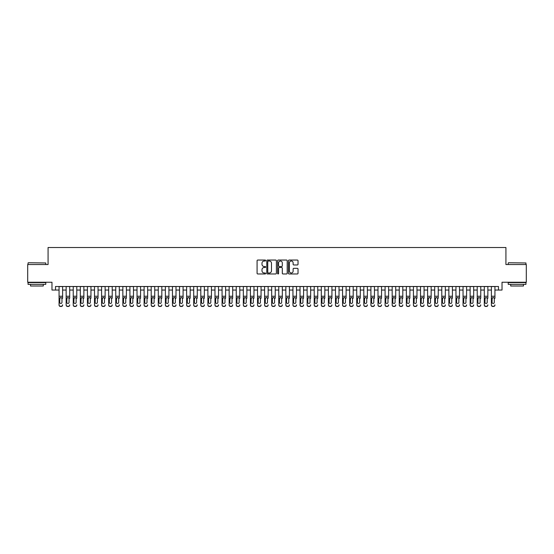 <?xml version="1.0" encoding="UTF-8"?>
<svg xmlns="http://www.w3.org/2000/svg" width="554" height="554" viewBox="0 0 554 554"><rect width="100%" height="100%" fill="white"/><g stroke="black" fill="none" stroke-linecap="round" stroke-linejoin="round"><path stroke-width="0.83" d="M265.664 260.539A0.485 0.485 0 0 0 265.172 260.048L257.783 260.048A0.693 0.693 0 0 0 257.084 260.747L257.084 273.267A0.693 0.693 0 0 0 257.783 273.967L265.172 273.967A0.485 0.485 0 0 0 265.664 273.475A0.485 0.485 0 0 0 265.172 272.99L264.216 272.99A2.223 2.223 0 0 1 261.994 270.761L261.994 269.722A2.223 2.223 0 0 1 264.216 267.492L265.172 267.492A0.485 0.485 0 0 0 265.664 267.007A0.485 0.485 0 0 0 265.172 266.522L264.216 266.522A2.223 2.223 0 0 1 261.994 264.293L261.994 263.247A2.223 2.223 0 0 1 264.216 261.024L265.172 261.024A0.485 0.485 0 0 0 265.664 260.539M297.332 264.957A0.693 0.693 0 0 0 298.024 264.258L298.024 260.747A0.693 0.693 0 0 0 297.332 260.048L289.119 260.048A0.693 0.693 0 0 0 288.426 260.747L288.426 273.267A0.693 0.693 0 0 0 289.119 273.967L297.332 273.967A0.693 0.693 0 0 0 298.024 273.267L298.024 269.022A0.693 0.693 0 0 0 297.332 268.33L293.821 268.33A0.693 0.693 0 0 0 293.121 269.022L293.121 271.128A1.863 1.863 0 0 1 291.259 272.99A1.863 1.863 0 0 1 289.403 271.128L289.403 262.887A1.863 1.863 0 0 1 291.259 261.024A1.863 1.863 0 0 1 293.121 262.887L293.121 264.258A0.693 0.693 0 0 0 293.821 264.957L297.332 264.957M55.518 290.04L55.518 286.494L498.482 286.494L498.482 290.04L502.028 290.04L502.028 282.242L526.3 282.242L526.3 264.528L505.927 264.528L505.927 247.513L48.073 247.513L48.073 264.528L27.7 264.528L27.7 282.242L51.972 282.242L51.972 290.04L59.063 290.04M276.391 260.747A0.693 0.693 0 0 0 275.698 260.048L267.485 260.048A0.693 0.693 0 0 0 266.793 260.747L266.793 273.267A0.693 0.693 0 0 0 267.485 273.967L275.698 273.967A0.693 0.693 0 0 0 276.391 273.267L276.391 260.747M278.302 260.048L286.515 260.048A0.693 0.693 0 0 1 287.207 260.747L287.207 273.267A0.693 0.693 0 0 1 286.515 273.967L282.997 273.967A0.693 0.693 0 0 1 282.305 273.267L282.305 268.191A0.693 0.693 0 0 0 281.612 267.492L279.278 267.492A0.693 0.693 0 0 0 278.586 268.191L278.586 273.475A0.485 0.485 0 0 1 278.094 273.967A0.485 0.485 0 0 1 277.609 273.475L277.609 260.747A0.693 0.693 0 0 1 278.302 260.048M62.609 290.04L66.148 290.04M69.693 290.04L73.239 290.04M76.777 290.04L80.323 290.04M83.869 290.04L87.414 290.04M90.953 290.04L94.499 290.04M98.044 290.04L101.59 290.04M105.128 290.04L108.674 290.04M112.22 290.04L115.758 290.04M119.304 290.04L122.85 290.04M126.395 290.04L129.934 290.04M133.479 290.04L137.025 290.04M140.571 290.04L144.109 290.04M147.655 290.04L151.2 290.04M154.739 290.04L158.285 290.04M161.83 290.04L165.376 290.04M168.915 290.04L172.46 290.04M176.006 290.04L179.551 290.04M183.09 290.04L186.636 290.04M190.181 290.04L193.72 290.04M197.266 290.04L200.811 290.04M204.357 290.04L207.895 290.04M211.441 290.04L214.987 290.04M218.532 290.04L222.071 290.04M225.617 290.04L229.162 290.04M232.701 290.04L236.246 290.04M239.792 290.04L243.338 290.04M246.876 290.04L250.422 290.04M253.967 290.04L257.513 290.04M261.052 290.04L264.597 290.04M268.143 290.04L271.682 290.04M275.227 290.04L278.773 290.04M282.318 290.04L285.857 290.04M289.403 290.04L292.948 290.04M296.487 290.04L300.033 290.04M303.578 290.04L307.124 290.04M310.662 290.04L314.208 290.04M317.754 290.04L321.299 290.04M324.838 290.04L328.383 290.04M331.929 290.04L335.468 290.04M339.013 290.04L342.559 290.04M346.105 290.04L349.643 290.04M353.189 290.04L356.734 290.04M360.28 290.04L363.819 290.04M367.364 290.04L370.91 290.04M374.449 290.04L377.994 290.04M381.54 290.04L385.085 290.04M388.624 290.04L392.17 290.04M395.715 290.04L399.261 290.04M402.8 290.04L406.345 290.04M409.891 290.04L413.429 290.04M416.975 290.04L420.521 290.04M424.066 290.04L427.605 290.04M431.151 290.04L434.696 290.04M438.242 290.04L441.78 290.04M445.326 290.04L448.872 290.04M452.41 290.04L455.956 290.04M459.501 290.04L463.047 290.04M466.586 290.04L470.131 290.04M473.677 290.04L477.223 290.04M480.761 290.04L484.307 290.04M487.852 290.04L491.391 290.04M494.937 290.04L498.482 290.04M268.254 261.024A0.485 0.485 0 0 0 267.762 261.509L267.762 272.506A0.485 0.485 0 0 0 268.254 272.99L269.258 272.99A2.223 2.223 0 0 0 271.488 270.761L271.488 263.247A2.223 2.223 0 0 0 269.258 261.024L268.254 261.024M282.305 262.921A1.863 1.863 0 0 0 280.442 261.059A1.863 1.863 0 0 0 278.586 262.921L278.586 265.823A0.693 0.693 0 0 0 279.278 266.522L281.612 266.522A0.693 0.693 0 0 0 282.305 265.823L282.305 262.921M59.063 286.494L59.063 304.852A1.42 1.406 -0 0 0 60.476 306.258L61.189 306.258A1.42 1.406 -0 0 0 62.609 304.852L62.609 305.074A1.42 1.406 180 0 1 61.189 306.487L61.189 306.258M62.609 298.287L62.609 286.494M61.965 302.325L61.965 298.592L61.965 302.325A1.136 1.122 180 0 1 60.836 303.447A1.136 1.122 180 0 0 61.965 302.325M59.7 302.546L59.7 302.325A1.136 1.122 180 0 0 60.836 303.447M59.7 302.325L59.825 298.066L60.836 297.45L61.84 298.066L60.836 297.45L59.7 298.502M60.476 306.258L61.189 306.487M60.476 306.487A1.42 1.406 180 0 1 59.063 305.074L59.063 304.852M62.609 298.066L61.84 298.066L61.965 298.592M28.268 262.755L45.774 262.97L28.268 262.755M36.91 284.368L28.053 284.368L28.053 282.602L45.774 282.602L45.774 284.368L36.91 284.368M43.295 284.368L43.295 286.002L30.532 286.002L30.532 284.368M508.44 262.755L525.947 262.97L508.44 262.755M517.09 284.368L508.226 284.368L508.226 282.602L525.947 282.602L525.947 284.368L517.09 284.368M523.468 284.368L523.468 286.002L510.705 286.002L510.705 284.368M66.148 286.494L66.148 304.852A1.42 1.406 -0 0 0 67.567 306.258L68.274 306.258A1.42 1.406 -0 0 0 69.693 304.852L69.693 305.074A1.42 1.406 180 0 1 68.274 306.487L68.274 306.258M69.693 298.287L69.693 286.494M69.056 302.325L69.056 298.592L69.056 302.325A1.136 1.122 180 0 1 67.92 303.447A1.136 1.122 180 0 0 69.056 302.325M66.785 302.546L66.785 302.325A1.136 1.122 180 0 0 67.92 303.447M66.785 302.325L66.909 298.066L67.92 297.45L68.931 298.066L67.92 297.45L66.785 298.502M73.239 286.494L73.239 304.852A1.42 1.406 -0 0 0 74.651 306.258L75.365 306.258A1.42 1.406 -0 0 0 76.777 304.852L76.777 305.074A1.42 1.406 180 0 1 75.365 306.487L75.365 306.258M76.777 298.287L76.777 286.494M76.14 302.325L76.14 298.592L76.14 302.325A1.136 1.122 180 0 1 75.012 303.447A1.136 1.122 180 0 0 76.14 302.325M73.876 302.546L73.876 302.325A1.136 1.122 180 0 0 75.012 303.447M73.876 302.325L74.001 298.066L75.012 297.45L76.016 298.066L75.012 297.45L73.876 298.502M80.323 286.494L80.323 304.852A1.42 1.406 -0 0 0 81.743 306.258L82.449 306.258A1.42 1.406 -0 0 0 83.869 304.852L83.869 305.074A1.42 1.406 180 0 1 82.449 306.487L82.449 306.258M83.869 298.287L83.869 286.494M83.232 302.325L83.232 298.592L83.232 302.325A1.136 1.122 180 0 1 82.096 303.447A1.136 1.122 180 0 0 83.232 302.325M80.96 302.546L80.96 302.325A1.136 1.122 180 0 0 82.096 303.447M80.96 302.325L81.085 298.066L82.096 297.45L83.107 298.066L82.096 297.45L80.96 298.502M87.414 286.494L87.414 304.852A1.42 1.406 -0 0 0 88.827 306.258L89.54 306.258A1.42 1.406 -0 0 0 90.953 304.852L90.953 305.074A1.42 1.406 180 0 1 89.54 306.487L89.54 306.258M90.953 298.287L90.953 286.494M90.316 302.325L90.316 298.592L90.316 302.325A1.136 1.122 180 0 1 89.18 303.447A1.136 1.122 180 0 0 90.316 302.325M88.051 302.546L88.051 302.325A1.136 1.122 180 0 0 89.18 303.447M88.051 302.325L88.176 298.066L89.18 297.45L90.191 298.066L89.18 297.45L88.051 298.502M67.567 306.258L68.274 306.487M67.567 306.487A1.42 1.406 180 0 1 66.148 305.074L66.148 304.852M69.693 298.066L68.931 298.066L69.056 298.592M74.651 306.258L75.365 306.487M74.651 306.487A1.42 1.406 180 0 1 73.239 305.074L73.239 304.852M76.777 298.066L76.016 298.066L76.14 298.592M81.743 306.258L82.449 306.487M81.743 306.487A1.42 1.406 180 0 1 80.323 305.074L80.323 304.852M83.869 298.066L83.107 298.066L83.232 298.592M88.827 306.258L89.54 306.487M88.827 306.487A1.42 1.406 180 0 1 87.414 305.074L87.414 304.852M90.953 298.066L90.191 298.066L90.316 298.592M94.499 286.494L94.499 304.852A1.42 1.406 -0 0 0 95.918 306.258L96.625 306.258A1.42 1.406 -0 0 0 98.044 304.852L98.044 305.074A1.42 1.406 180 0 1 96.625 306.487L96.625 306.258M98.044 298.287L98.044 286.494M97.407 302.325L97.407 298.592L97.407 302.325A1.136 1.122 180 0 1 96.271 303.447A1.136 1.122 180 0 0 97.407 302.325M95.136 302.546L95.136 302.325A1.136 1.122 180 0 0 96.271 303.447M95.136 302.325L95.26 298.066L96.271 297.45L97.282 298.066L96.271 297.45L95.136 298.502M95.918 306.258L96.625 306.487M95.918 306.487A1.42 1.406 180 0 1 94.499 305.074L94.499 304.852M98.044 298.066L97.282 298.066L97.407 298.592M101.59 286.494L101.59 304.852A1.42 1.406 -0 0 0 103.002 306.258L103.716 306.258A1.42 1.406 -0 0 0 105.128 304.852L105.128 305.074A1.42 1.406 180 0 1 103.716 306.487L103.716 306.258M105.128 298.287L105.128 286.494M104.491 302.325L104.491 298.592L104.491 302.325A1.136 1.122 180 0 1 103.356 303.447A1.136 1.122 180 0 0 104.491 302.325M102.227 302.546L102.227 302.325A1.136 1.122 180 0 0 103.356 303.447M102.227 302.325L102.352 298.066L103.356 297.45L104.367 298.066L103.356 297.45L102.227 298.502M103.002 306.258L103.716 306.487M103.002 306.487A1.42 1.406 180 0 1 101.59 305.074L101.59 304.852M105.128 298.066L104.367 298.066L104.491 298.592M108.674 286.494L108.674 304.852A1.42 1.406 -0 0 0 110.094 306.258L110.8 306.258A1.42 1.406 -0 0 0 112.22 304.852L112.22 305.074A1.42 1.406 180 0 1 110.8 306.487L110.8 306.258M112.22 298.287L112.22 286.494M111.583 302.325L111.583 298.592L111.583 302.325A1.136 1.122 180 0 1 110.447 303.447A1.136 1.122 180 0 0 111.583 302.325M109.311 302.546L109.311 302.325A1.136 1.122 180 0 0 110.447 303.447M109.311 302.325L109.436 298.066L110.447 297.45L111.451 298.066L110.447 297.45L109.311 298.502M110.094 306.258L110.8 306.487M110.094 306.487A1.42 1.406 180 0 1 108.674 305.074L108.674 304.852M112.22 298.066L111.451 298.066L111.583 298.592M115.758 286.494L115.758 304.852A1.42 1.406 -0 0 0 117.178 306.258L117.884 306.258A1.42 1.406 -0 0 0 119.304 304.852L119.304 305.074A1.42 1.406 180 0 1 117.884 306.487L117.884 306.258M119.304 298.287L119.304 286.494M118.667 302.325L118.667 298.592L118.667 302.325A1.136 1.122 180 0 1 117.531 303.447A1.136 1.122 180 0 0 118.667 302.325M116.402 302.546L116.402 302.325A1.136 1.122 180 0 0 117.531 303.447M116.402 302.325L116.527 298.066L117.531 297.45L118.542 298.066L117.531 297.45L116.402 298.502M117.178 306.258L117.884 306.487M117.178 306.487A1.42 1.406 180 0 1 115.758 305.074L115.758 304.852M119.304 298.066L118.542 298.066L118.667 298.592M122.85 286.494L122.85 304.852A1.42 1.406 -0 0 0 124.269 306.258L124.975 306.258A1.42 1.406 -0 0 0 126.395 304.852L126.395 305.074A1.42 1.406 180 0 1 124.975 306.487L124.975 306.258M126.395 298.287L126.395 286.494M125.751 302.325L125.751 298.592L125.751 302.325A1.136 1.122 180 0 1 124.622 303.447A1.136 1.122 180 0 0 125.751 302.325M123.487 302.546L123.487 302.325A1.136 1.122 180 0 0 124.622 303.447M123.487 302.325L123.611 298.066L124.622 297.45L125.626 298.066L124.622 297.45L123.487 298.502M124.269 306.258L124.975 306.487M124.269 306.487A1.42 1.406 180 0 1 122.85 305.074L122.85 304.852M126.395 298.066L125.626 298.066L125.751 298.592M129.934 286.494L129.934 304.852A1.42 1.406 -0 0 0 131.353 306.258L132.06 306.258A1.42 1.406 -0 0 0 133.479 304.852L133.479 305.074A1.42 1.406 180 0 1 132.06 306.487L132.06 306.258M133.479 298.287L133.479 286.494M132.842 302.325L132.842 298.592L132.842 302.325A1.136 1.122 180 0 1 131.707 303.447A1.136 1.122 180 0 0 132.842 302.325M130.571 302.546L130.571 302.325A1.136 1.122 180 0 0 131.707 303.447M130.571 302.325L130.702 298.066L131.707 297.45L132.718 298.066L131.707 297.45L130.571 298.502M131.353 306.258L132.06 306.487M131.353 306.487A1.42 1.406 180 0 1 129.934 305.074L129.934 304.852M133.479 298.066L132.718 298.066L132.842 298.592M137.025 286.494L137.025 304.852A1.42 1.406 -0 0 0 138.438 306.258L139.151 306.258A1.42 1.406 -0 0 0 140.571 304.852L140.571 305.074A1.42 1.406 180 0 1 139.151 306.487L139.151 306.258M140.571 298.287L140.571 286.494M139.927 302.325L139.927 298.592L139.927 302.325A1.136 1.122 180 0 1 138.798 303.447A1.136 1.122 180 0 0 139.927 302.325M137.662 302.546L137.662 302.325A1.136 1.122 180 0 0 138.798 303.447M137.662 302.325L137.787 298.066L138.798 297.45L139.802 298.066L138.798 297.45L137.662 298.502M138.438 306.258L139.151 306.487M138.438 306.487A1.42 1.406 180 0 1 137.025 305.074L137.025 304.852M140.571 298.066L139.802 298.066L139.927 298.592M144.109 286.494L144.109 304.852A1.42 1.406 -0 0 0 145.529 306.258L146.235 306.258A1.42 1.406 -0 0 0 147.655 304.852L147.655 305.074A1.42 1.406 180 0 1 146.235 306.487L146.235 306.258M147.655 298.287L147.655 286.494M147.018 302.325L147.018 298.592L147.018 302.325A1.136 1.122 180 0 1 145.882 303.447A1.136 1.122 180 0 0 147.018 302.325M144.746 302.546L144.746 302.325A1.136 1.122 180 0 0 145.882 303.447M144.746 302.325L144.871 298.066L145.882 297.45L146.893 298.066L145.882 297.45L144.746 298.502M145.529 306.258L146.235 306.487M145.529 306.487A1.42 1.406 180 0 1 144.109 305.074L144.109 304.852M147.655 298.066L146.893 298.066L147.018 298.592M151.2 286.494L151.2 304.852A1.42 1.406 -0 0 0 152.613 306.258L153.326 306.258A1.42 1.406 -0 0 0 154.739 304.852L154.739 305.074A1.42 1.406 180 0 1 153.326 306.487L153.326 306.258M154.739 298.287L154.739 286.494M154.102 302.325L154.102 298.592L154.102 302.325A1.136 1.122 180 0 1 152.973 303.447A1.136 1.122 180 0 0 154.102 302.325M151.838 302.546L151.838 302.325A1.136 1.122 180 0 0 152.973 303.447M151.838 302.325L151.962 298.066L152.973 297.45L153.977 298.066L152.973 297.45L151.838 298.502M152.613 306.258L153.326 306.487M152.613 306.487A1.42 1.406 180 0 1 151.2 305.074L151.2 304.852M154.739 298.066L153.977 298.066L154.102 298.592M158.285 286.494L158.285 304.852A1.42 1.406 -0 0 0 159.704 306.258L160.411 306.258A1.42 1.406 -0 0 0 161.83 304.852L161.83 305.074A1.42 1.406 180 0 1 160.411 306.487L160.411 306.258M161.83 298.287L161.83 286.494M161.193 302.325L161.193 298.592L161.193 302.325A1.136 1.122 180 0 1 160.058 303.447A1.136 1.122 180 0 0 161.193 302.325M158.922 302.546L158.922 302.325A1.136 1.122 180 0 0 160.058 303.447M158.922 302.325L159.046 298.066L160.058 297.45L161.069 298.066L160.058 297.45L158.922 298.502M159.704 306.258L160.411 306.487M159.704 306.487A1.42 1.406 180 0 1 158.285 305.074L158.285 304.852M161.83 298.066L161.069 298.066L161.193 298.592M165.376 286.494L165.376 304.852A1.42 1.406 -0 0 0 166.789 306.258L167.502 306.258A1.42 1.406 -0 0 0 168.915 304.852L168.915 305.074A1.42 1.406 180 0 1 167.502 306.487L167.502 306.258M168.915 298.287L168.915 286.494M168.278 302.325L168.278 298.592L168.278 302.325A1.136 1.122 180 0 1 167.142 303.447A1.136 1.122 180 0 0 168.278 302.325M166.013 302.546L166.013 302.325A1.136 1.122 180 0 0 167.142 303.447M166.013 302.325L166.138 298.066L167.142 297.45L168.153 298.066L167.142 297.45L166.013 298.502M166.789 306.258L167.502 306.487M166.789 306.487A1.42 1.406 180 0 1 165.376 305.074L165.376 304.852M168.915 298.066L168.153 298.066L168.278 298.592M172.46 286.494L172.46 304.852A1.42 1.406 -0 0 0 173.88 306.258L174.586 306.258A1.42 1.406 -0 0 0 176.006 304.852L176.006 305.074A1.42 1.406 180 0 1 174.586 306.487L174.586 306.258M176.006 298.287L176.006 286.494M175.369 302.325L175.369 298.592L175.369 302.325A1.136 1.122 180 0 1 174.233 303.447A1.136 1.122 180 0 0 175.369 302.325M173.097 302.546L173.097 302.325A1.136 1.122 180 0 0 174.233 303.447M173.097 302.325L173.222 298.066L174.233 297.45L175.244 298.066L174.233 297.45L173.097 298.502M173.88 306.258L174.586 306.487M173.88 306.487A1.42 1.406 180 0 1 172.46 305.074L172.46 304.852M176.006 298.066L175.244 298.066L175.369 298.592M179.551 286.494L179.551 304.852A1.42 1.406 -0 0 0 180.964 306.258L181.677 306.258A1.42 1.406 -0 0 0 183.09 304.852L183.09 305.074A1.42 1.406 180 0 1 181.677 306.487L181.677 306.258M183.09 298.287L183.09 286.494M182.453 302.325L182.453 298.592L182.453 302.325A1.136 1.122 180 0 1 181.317 303.447A1.136 1.122 180 0 0 182.453 302.325M180.189 302.546L180.189 302.325A1.136 1.122 180 0 0 181.317 303.447M180.189 302.325L180.313 298.066L181.317 297.45L182.328 298.066L181.317 297.45L180.189 298.502M180.964 306.258L181.677 306.487M180.964 306.487A1.42 1.406 180 0 1 179.551 305.074L179.551 304.852M183.09 298.066L182.328 298.066L182.453 298.592M186.636 286.494L186.636 304.852A1.42 1.406 -0 0 0 188.055 306.258L188.762 306.258A1.42 1.406 -0 0 0 190.181 304.852L190.181 305.074A1.42 1.406 180 0 1 188.762 306.487L188.762 306.258M190.181 298.287L190.181 286.494M189.544 302.325L189.544 298.592L189.544 302.325A1.136 1.122 180 0 1 188.408 303.447A1.136 1.122 180 0 0 189.544 302.325M187.273 302.546L187.273 302.325A1.136 1.122 180 0 0 188.408 303.447M187.273 302.325L187.397 298.066L188.408 297.45L189.413 298.066L188.408 297.45L187.273 298.502M188.055 306.258L188.762 306.487M188.055 306.487A1.42 1.406 180 0 1 186.636 305.074L186.636 304.852M190.181 298.066L189.413 298.066L189.544 298.592M193.72 286.494L193.72 304.852A1.42 1.406 -0 0 0 195.14 306.258L195.846 306.258A1.42 1.406 -0 0 0 197.266 304.852L197.266 305.074A1.42 1.406 180 0 1 195.846 306.487L195.846 306.258M197.266 298.287L197.266 286.494M196.628 302.325L196.628 298.592L196.628 302.325A1.136 1.122 180 0 1 195.493 303.447A1.136 1.122 180 0 0 196.628 302.325M194.364 302.546L194.364 302.325A1.136 1.122 180 0 0 195.493 303.447M194.364 302.325L194.489 298.066L195.493 297.45L196.504 298.066L195.493 297.45L194.364 298.502M195.14 306.258L195.846 306.487M195.14 306.487A1.42 1.406 180 0 1 193.72 305.074L193.72 304.852M197.266 298.066L196.504 298.066L196.628 298.592M200.811 286.494L200.811 304.852A1.42 1.406 -0 0 0 202.231 306.258L202.937 306.258A1.42 1.406 -0 0 0 204.357 304.852L204.357 305.074A1.42 1.406 180 0 1 202.937 306.487L202.937 306.258M204.357 298.287L204.357 286.494M203.713 302.325L203.713 298.592L203.713 302.325A1.136 1.122 180 0 1 202.584 303.447A1.136 1.122 180 0 0 203.713 302.325M201.448 302.546L201.448 302.325A1.136 1.122 180 0 0 202.584 303.447M201.448 302.325L201.573 298.066L202.584 297.45L203.588 298.066L202.584 297.45L201.448 298.502M202.231 306.258L202.937 306.487M202.231 306.487A1.42 1.406 180 0 1 200.811 305.074L200.811 304.852M204.357 298.066L203.588 298.066L203.713 298.592M207.895 286.494L207.895 304.852A1.42 1.406 -0 0 0 209.315 306.258L210.021 306.258A1.42 1.406 -0 0 0 211.441 304.852L211.441 305.074A1.42 1.406 180 0 1 210.021 306.487L210.021 306.258M211.441 298.287L211.441 286.494M210.804 302.325L210.804 298.592L210.804 302.325A1.136 1.122 180 0 1 209.668 303.447A1.136 1.122 180 0 0 210.804 302.325M208.533 302.546L208.533 302.325A1.136 1.122 180 0 0 209.668 303.447M208.533 302.325L208.664 298.066L209.668 297.45L210.679 298.066L209.668 297.45L208.533 298.502M209.315 306.258L210.021 306.487M209.315 306.487A1.42 1.406 180 0 1 207.895 305.074L207.895 304.852M211.441 298.066L210.679 298.066L210.804 298.592M214.987 286.494L214.987 304.852A1.42 1.406 -0 0 0 216.399 306.258L217.113 306.258A1.42 1.406 -0 0 0 218.532 304.852L218.532 305.074A1.42 1.406 180 0 1 217.113 306.487L217.113 306.258M218.532 298.287L218.532 286.494M217.888 302.325L217.888 298.592L217.888 302.325A1.136 1.122 180 0 1 216.759 303.447A1.136 1.122 180 0 0 217.888 302.325M215.624 302.546L215.624 302.325A1.136 1.122 180 0 0 216.759 303.447M215.624 302.325L215.748 298.066L216.759 297.45L217.764 298.066L216.759 297.45L215.624 298.502M216.399 306.258L217.113 306.487M216.399 306.487A1.42 1.406 180 0 1 214.987 305.074L214.987 304.852M218.532 298.066L217.764 298.066L217.888 298.592M222.071 286.494L222.071 304.852A1.42 1.406 -0 0 0 223.491 306.258L224.197 306.258A1.42 1.406 -0 0 0 225.617 304.852L225.617 305.074A1.42 1.406 180 0 1 224.197 306.487L224.197 306.258M225.617 298.287L225.617 286.494M224.979 302.325L224.979 298.592L224.979 302.325A1.136 1.122 180 0 1 223.844 303.447A1.136 1.122 180 0 0 224.979 302.325M222.708 302.546L222.708 302.325A1.136 1.122 180 0 0 223.844 303.447M222.708 302.325L222.833 298.066L223.844 297.45L224.855 298.066L223.844 297.45L222.708 298.502M223.491 306.258L224.197 306.487M223.491 306.487A1.42 1.406 180 0 1 222.071 305.074L222.071 304.852M225.617 298.066L224.855 298.066L224.979 298.592M229.162 286.494L229.162 304.852A1.42 1.406 -0 0 0 230.575 306.258L231.288 306.258A1.42 1.406 -0 0 0 232.701 304.852L232.701 305.074A1.42 1.406 180 0 1 231.288 306.487L231.288 306.258M232.701 298.287L232.701 286.494M232.064 302.325L232.064 298.592L232.064 302.325A1.136 1.122 180 0 1 230.935 303.447A1.136 1.122 180 0 0 232.064 302.325M229.799 302.546L229.799 302.325A1.136 1.122 180 0 0 230.935 303.447M229.799 302.325L229.924 298.066L230.935 297.45L231.939 298.066L230.935 297.45L229.799 298.502M230.575 306.258L231.288 306.487M230.575 306.487A1.42 1.406 180 0 1 229.162 305.074L229.162 304.852M232.701 298.066L231.939 298.066L232.064 298.592M236.246 286.494L236.246 304.852A1.42 1.406 -0 0 0 237.666 306.258L238.372 306.258A1.42 1.406 -0 0 0 239.792 304.852L239.792 305.074A1.42 1.406 180 0 1 238.372 306.487L238.372 306.258M239.792 298.287L239.792 286.494M239.155 302.325L239.155 298.592L239.155 302.325A1.136 1.122 180 0 1 238.019 303.447A1.136 1.122 180 0 0 239.155 302.325M236.883 302.546L236.883 302.325A1.136 1.122 180 0 0 238.019 303.447M236.883 302.325L237.008 298.066L238.019 297.45L239.03 298.066L238.019 297.45L236.883 298.502M237.666 306.258L238.372 306.487M237.666 306.487A1.42 1.406 180 0 1 236.246 305.074L236.246 304.852M239.792 298.066L239.03 298.066L239.155 298.592M243.338 286.494L243.338 304.852A1.42 1.406 -0 0 0 244.75 306.258L245.464 306.258A1.42 1.406 -0 0 0 246.876 304.852L246.876 305.074A1.42 1.406 180 0 1 245.464 306.487L245.464 306.258M246.876 298.287L246.876 286.494M246.239 302.325L246.239 298.592L246.239 302.325A1.136 1.122 180 0 1 245.103 303.447A1.136 1.122 180 0 0 246.239 302.325M243.975 302.546L243.975 302.325A1.136 1.122 180 0 0 245.103 303.447M243.975 302.325L244.099 298.066L245.103 297.45L246.114 298.066L245.103 297.45L243.975 298.502M244.75 306.258L245.464 306.487M244.75 306.487A1.42 1.406 180 0 1 243.338 305.074L243.338 304.852M246.876 298.066L246.114 298.066L246.239 298.592M250.422 286.494L250.422 304.852A1.42 1.406 -0 0 0 251.841 306.258L252.548 306.258A1.42 1.406 -0 0 0 253.967 304.852L253.967 305.074A1.42 1.406 180 0 1 252.548 306.487L252.548 306.258M253.967 298.287L253.967 286.494M253.33 302.325L253.33 298.592L253.33 302.325A1.136 1.122 180 0 1 252.195 303.447A1.136 1.122 180 0 0 253.33 302.325M251.059 302.546L251.059 302.325A1.136 1.122 180 0 0 252.195 303.447M251.059 302.325L251.184 298.066L252.195 297.45L253.206 298.066L252.195 297.45L251.059 298.502M251.841 306.258L252.548 306.487M251.841 306.487A1.42 1.406 180 0 1 250.422 305.074L250.422 304.852M253.967 298.066L253.206 298.066L253.33 298.592M257.513 286.494L257.513 304.852A1.42 1.406 -0 0 0 258.926 306.258L259.639 306.258A1.42 1.406 -0 0 0 261.052 304.852L261.052 305.074A1.42 1.406 180 0 1 259.639 306.487L259.639 306.258M261.052 298.287L261.052 286.494M260.415 302.325L260.415 298.592L260.415 302.325A1.136 1.122 180 0 1 259.279 303.447A1.136 1.122 180 0 0 260.415 302.325M258.15 302.546L258.15 302.325A1.136 1.122 180 0 0 259.279 303.447M258.15 302.325L258.275 298.066L259.279 297.45L260.29 298.066L259.279 297.45L258.15 298.502M258.926 306.258L259.639 306.487M258.926 306.487A1.42 1.406 180 0 1 257.513 305.074L257.513 304.852M261.052 298.066L260.29 298.066L260.415 298.592M264.597 286.494L264.597 304.852A1.42 1.406 -0 0 0 266.017 306.258L266.723 306.258A1.42 1.406 -0 0 0 268.143 304.852L268.143 305.074A1.42 1.406 180 0 1 266.723 306.487L266.723 306.258M268.143 298.287L268.143 286.494M267.506 302.325L267.506 298.592L267.506 302.325A1.136 1.122 180 0 1 266.37 303.447A1.136 1.122 180 0 0 267.506 302.325M265.234 302.546L265.234 302.325A1.136 1.122 180 0 0 266.37 303.447M265.234 302.325L265.359 298.066L266.37 297.45L267.374 298.066L266.37 297.45L265.234 298.502M266.017 306.258L266.723 306.487M266.017 306.487A1.42 1.406 180 0 1 264.597 305.074L264.597 304.852M268.143 298.066L267.374 298.066L267.506 298.592M271.682 286.494L271.682 304.852A1.42 1.406 -0 0 0 273.101 306.258L273.808 306.258A1.42 1.406 -0 0 0 275.227 304.852L275.227 305.074A1.42 1.406 180 0 1 273.808 306.487L273.808 306.258M275.227 298.287L275.227 286.494M274.59 302.325L274.59 298.592L274.59 302.325A1.136 1.122 180 0 1 273.454 303.447A1.136 1.122 180 0 0 274.59 302.325M272.326 302.546L272.326 302.325A1.136 1.122 180 0 0 273.454 303.447M272.326 302.325L272.45 298.066L273.454 297.45L274.465 298.066L273.454 297.45L272.326 298.502M273.101 306.258L273.808 306.487M273.101 306.487A1.42 1.406 180 0 1 271.682 305.074L271.682 304.852M275.227 298.066L274.465 298.066L274.59 298.592M278.773 286.494L278.773 304.852A1.42 1.406 -0 0 0 280.192 306.258L280.899 306.258A1.42 1.406 -0 0 0 282.318 304.852L282.318 305.074A1.42 1.406 180 0 1 280.899 306.487L280.899 306.258M282.318 298.287L282.318 286.494M281.674 302.325L281.674 298.592L281.674 302.325A1.136 1.122 180 0 1 280.546 303.447A1.136 1.122 180 0 0 281.674 302.325M279.41 302.546L279.41 302.325A1.136 1.122 180 0 0 280.546 303.447M279.41 302.325L279.535 298.066L280.546 297.45L281.55 298.066L280.546 297.45L279.41 298.502M280.192 306.258L280.899 306.487M280.192 306.487A1.42 1.406 180 0 1 278.773 305.074L278.773 304.852M282.318 298.066L281.55 298.066L281.674 298.592M285.857 286.494L285.857 304.852A1.42 1.406 -0 0 0 287.277 306.258L287.983 306.258A1.42 1.406 -0 0 0 289.403 304.852L289.403 305.074A1.42 1.406 180 0 1 287.983 306.487L287.983 306.258M289.403 298.287L289.403 286.494M288.766 302.325L288.766 298.592L288.766 302.325A1.136 1.122 180 0 1 287.63 303.447A1.136 1.122 180 0 0 288.766 302.325M286.494 302.546L286.494 302.325A1.136 1.122 180 0 0 287.63 303.447M286.494 302.325L286.626 298.066L287.63 297.45L288.641 298.066L287.63 297.45L286.494 298.502M287.277 306.258L287.983 306.487M287.277 306.487A1.42 1.406 180 0 1 285.857 305.074L285.857 304.852M289.403 298.066L288.641 298.066L288.766 298.592M292.948 286.494L292.948 304.852A1.42 1.406 -0 0 0 294.361 306.258L295.074 306.258A1.42 1.406 -0 0 0 296.487 304.852L296.487 305.074A1.42 1.406 180 0 1 295.074 306.487L295.074 306.258M296.487 298.287L296.487 286.494M295.85 302.325L295.85 298.592L295.85 302.325A1.136 1.122 180 0 1 294.721 303.447A1.136 1.122 180 0 0 295.85 302.325M293.585 302.546L293.585 302.325A1.136 1.122 180 0 0 294.721 303.447M293.585 302.325L293.71 298.066L294.721 297.45L295.725 298.066L294.721 297.45L293.585 298.502M294.361 306.258L295.074 306.487M294.361 306.487A1.42 1.406 180 0 1 292.948 305.074L292.948 304.852M296.487 298.066L295.725 298.066L295.85 298.592M300.033 286.494L300.033 304.852A1.42 1.406 -0 0 0 301.452 306.258L302.159 306.258A1.42 1.406 -0 0 0 303.578 304.852L303.578 305.074A1.42 1.406 180 0 1 302.159 306.487L302.159 306.258M303.578 298.287L303.578 286.494M302.941 302.325L302.941 298.592L302.941 302.325A1.136 1.122 180 0 1 301.805 303.447A1.136 1.122 180 0 0 302.941 302.325M300.67 302.546L300.67 302.325A1.136 1.122 180 0 0 301.805 303.447M300.67 302.325L300.794 298.066L301.805 297.45L302.816 298.066L301.805 297.45L300.67 298.502M301.452 306.258L302.159 306.487M301.452 306.487A1.42 1.406 180 0 1 300.033 305.074L300.033 304.852M303.578 298.066L302.816 298.066L302.941 298.592M307.124 286.494L307.124 304.852A1.42 1.406 -0 0 0 308.536 306.258L309.25 306.258A1.42 1.406 -0 0 0 310.662 304.852L310.662 305.074A1.42 1.406 180 0 1 309.25 306.487L309.25 306.258M310.662 298.287L310.662 286.494M310.025 302.325L310.025 298.592L310.025 302.325A1.136 1.122 180 0 1 308.897 303.447A1.136 1.122 180 0 0 310.025 302.325M307.761 302.546L307.761 302.325A1.136 1.122 180 0 0 308.897 303.447M307.761 302.325L307.886 298.066L308.897 297.45L309.901 298.066L308.897 297.45L307.761 298.502M308.536 306.258L309.25 306.487M308.536 306.487A1.42 1.406 180 0 1 307.124 305.074L307.124 304.852M310.662 298.066L309.901 298.066L310.025 298.592M314.208 286.494L314.208 304.852A1.42 1.406 -0 0 0 315.628 306.258L316.334 306.258A1.42 1.406 -0 0 0 317.754 304.852L317.754 305.074A1.42 1.406 180 0 1 316.334 306.487L316.334 306.258M317.754 298.287L317.754 286.494M317.117 302.325L317.117 298.592L317.117 302.325A1.136 1.122 180 0 1 315.981 303.447A1.136 1.122 180 0 0 317.117 302.325M314.845 302.546L314.845 302.325A1.136 1.122 180 0 0 315.981 303.447M314.845 302.325L314.97 298.066L315.981 297.45L316.992 298.066L315.981 297.45L314.845 298.502M315.628 306.258L316.334 306.487M315.628 306.487A1.42 1.406 180 0 1 314.208 305.074L314.208 304.852M317.754 298.066L316.992 298.066L317.117 298.592M321.299 286.494L321.299 304.852A1.42 1.406 -0 0 0 322.712 306.258L323.425 306.258A1.42 1.406 -0 0 0 324.838 304.852L324.838 305.074A1.42 1.406 180 0 1 323.425 306.487L323.425 306.258M324.838 298.287L324.838 286.494M324.201 302.325L324.201 298.592L324.201 302.325A1.136 1.122 180 0 1 323.065 303.447A1.136 1.122 180 0 0 324.201 302.325M321.936 302.546L321.936 302.325A1.136 1.122 180 0 0 323.065 303.447M321.936 302.325L322.061 298.066L323.065 297.45L324.076 298.066L323.065 297.45L321.936 298.502M322.712 306.258L323.425 306.487M322.712 306.487A1.42 1.406 180 0 1 321.299 305.074L321.299 304.852M324.838 298.066L324.076 298.066L324.201 298.592M328.383 286.494L328.383 304.852A1.42 1.406 -0 0 0 329.803 306.258L330.509 306.258A1.42 1.406 -0 0 0 331.929 304.852L331.929 305.074A1.42 1.406 180 0 1 330.509 306.487L330.509 306.258M331.929 298.287L331.929 286.494M331.292 302.325L331.292 298.592L331.292 302.325A1.136 1.122 180 0 1 330.156 303.447A1.136 1.122 180 0 0 331.292 302.325M329.021 302.546L329.021 302.325A1.136 1.122 180 0 0 330.156 303.447M329.021 302.325L329.145 298.066L330.156 297.45L331.167 298.066L330.156 297.45L329.021 298.502M329.803 306.258L330.509 306.487M329.803 306.487A1.42 1.406 180 0 1 328.383 305.074L328.383 304.852M331.929 298.066L331.167 298.066L331.292 298.592M335.468 286.494L335.468 304.852A1.42 1.406 -0 0 0 336.887 306.258L337.601 306.258A1.42 1.406 -0 0 0 339.013 304.852L339.013 305.074A1.42 1.406 180 0 1 337.601 306.487L337.601 306.258M339.013 298.287L339.013 286.494M338.376 302.325L338.376 298.592L338.376 302.325A1.136 1.122 180 0 1 337.241 303.447A1.136 1.122 180 0 0 338.376 302.325M336.112 302.546L336.112 302.325A1.136 1.122 180 0 0 337.241 303.447M336.112 302.325L336.236 298.066L337.241 297.45L338.252 298.066L337.241 297.45L336.112 298.502M336.887 306.258L337.601 306.487M336.887 306.487A1.42 1.406 180 0 1 335.468 305.074L335.468 304.852M339.013 298.066L338.252 298.066L338.376 298.592M342.559 286.494L342.559 304.852A1.42 1.406 -0 0 0 343.979 306.258L344.685 306.258A1.42 1.406 -0 0 0 346.105 304.852L346.105 305.074A1.42 1.406 180 0 1 344.685 306.487L344.685 306.258M346.105 298.287L346.105 286.494M345.467 302.325L345.467 298.592L345.467 302.325A1.136 1.122 180 0 1 344.332 303.447A1.136 1.122 180 0 0 345.467 302.325M343.196 302.546L343.196 302.325A1.136 1.122 180 0 0 344.332 303.447M343.196 302.325L343.321 298.066L344.332 297.45L345.336 298.066L344.332 297.45L343.196 298.502M343.979 306.258L344.685 306.487M343.979 306.487A1.42 1.406 180 0 1 342.559 305.074L342.559 304.852M346.105 298.066L345.336 298.066L345.467 298.592M349.643 286.494L349.643 304.852A1.42 1.406 -0 0 0 351.063 306.258L351.769 306.258A1.42 1.406 -0 0 0 353.189 304.852L353.189 305.074A1.42 1.406 180 0 1 351.769 306.487L351.769 306.258M353.189 298.287L353.189 286.494M352.552 302.325L352.552 298.592L352.552 302.325A1.136 1.122 180 0 1 351.416 303.447A1.136 1.122 180 0 0 352.552 302.325M350.287 302.546L350.287 302.325A1.136 1.122 180 0 0 351.416 303.447M350.287 302.325L350.412 298.066L351.416 297.45L352.427 298.066L351.416 297.45L350.287 298.502M351.063 306.258L351.769 306.487M351.063 306.487A1.42 1.406 180 0 1 349.643 305.074L349.643 304.852M353.189 298.066L352.427 298.066L352.552 298.592M356.734 286.494L356.734 304.852A1.42 1.406 -0 0 0 358.154 306.258L358.86 306.258A1.42 1.406 -0 0 0 360.28 304.852L360.28 305.074A1.42 1.406 180 0 1 358.86 306.487L358.86 306.258M360.28 298.287L360.28 286.494M359.636 302.325L359.636 298.592L359.636 302.325A1.136 1.122 180 0 1 358.507 303.447A1.136 1.122 180 0 0 359.636 302.325M357.372 302.546L357.372 302.325A1.136 1.122 180 0 0 358.507 303.447M357.372 302.325L357.496 298.066L358.507 297.45L359.511 298.066L358.507 297.45L357.372 298.502M358.154 306.258L358.86 306.487M358.154 306.487A1.42 1.406 180 0 1 356.734 305.074L356.734 304.852M360.28 298.066L359.511 298.066L359.636 298.592M363.819 286.494L363.819 304.852A1.42 1.406 -0 0 0 365.238 306.258L365.945 306.258A1.42 1.406 -0 0 0 367.364 304.852L367.364 305.074A1.42 1.406 180 0 1 365.945 306.487L365.945 306.258M367.364 298.287L367.364 286.494M366.727 302.325L366.727 298.592L366.727 302.325A1.136 1.122 180 0 1 365.592 303.447A1.136 1.122 180 0 0 366.727 302.325M364.456 302.546L364.456 302.325A1.136 1.122 180 0 0 365.592 303.447M364.456 302.325L364.587 298.066L365.592 297.45L366.603 298.066L365.592 297.45L364.456 298.502M365.238 306.258L365.945 306.487M365.238 306.487A1.42 1.406 180 0 1 363.819 305.074L363.819 304.852M367.364 298.066L366.603 298.066L366.727 298.592M370.91 286.494L370.91 304.852A1.42 1.406 -0 0 0 372.323 306.258L373.036 306.258A1.42 1.406 -0 0 0 374.449 304.852L374.449 305.074A1.42 1.406 180 0 1 373.036 306.487L373.036 306.258M374.449 298.287L374.449 286.494M373.811 302.325L373.811 298.592L373.811 302.325A1.136 1.122 180 0 1 372.683 303.447A1.136 1.122 180 0 0 373.811 302.325M371.547 302.546L371.547 302.325A1.136 1.122 180 0 0 372.683 303.447M371.547 302.325L371.672 298.066L372.683 297.45L373.687 298.066L372.683 297.45L371.547 298.502M372.323 306.258L373.036 306.487M372.323 306.487A1.42 1.406 180 0 1 370.91 305.074L370.91 304.852M374.449 298.066L373.687 298.066L373.811 298.592M377.994 286.494L377.994 304.852A1.42 1.406 -0 0 0 379.414 306.258L380.12 306.258A1.42 1.406 -0 0 0 381.54 304.852L381.54 305.074A1.42 1.406 180 0 1 380.12 306.487L380.12 306.258M381.54 298.287L381.54 286.494M380.903 302.325L380.903 298.592L380.903 302.325A1.136 1.122 180 0 1 379.767 303.447A1.136 1.122 180 0 0 380.903 302.325M378.631 302.546L378.631 302.325A1.136 1.122 180 0 0 379.767 303.447M378.631 302.325L378.756 298.066L379.767 297.45L380.778 298.066L379.767 297.45L378.631 298.502M379.414 306.258L380.12 306.487M379.414 306.487A1.42 1.406 180 0 1 377.994 305.074L377.994 304.852M381.54 298.066L380.778 298.066L380.903 298.592M385.085 286.494L385.085 304.852A1.42 1.406 -0 0 0 386.498 306.258L387.211 306.258A1.42 1.406 -0 0 0 388.624 304.852L388.624 305.074A1.42 1.406 180 0 1 387.211 306.487L387.211 306.258M388.624 298.287L388.624 286.494M387.987 302.325L387.987 298.592L387.987 302.325A1.136 1.122 180 0 1 386.858 303.447A1.136 1.122 180 0 0 387.987 302.325M385.723 302.546L385.723 302.325A1.136 1.122 180 0 0 386.858 303.447M385.723 302.325L385.847 298.066L386.858 297.45L387.862 298.066L386.858 297.45L385.723 298.502M386.498 306.258L387.211 306.487M386.498 306.487A1.42 1.406 180 0 1 385.085 305.074L385.085 304.852M388.624 298.066L387.862 298.066L387.987 298.592M392.17 286.494L392.17 304.852A1.42 1.406 -0 0 0 393.589 306.258L394.296 306.258A1.42 1.406 -0 0 0 395.715 304.852L395.715 305.074A1.42 1.406 180 0 1 394.296 306.487L394.296 306.258M395.715 298.287L395.715 286.494M395.078 302.325L395.078 298.592L395.078 302.325A1.136 1.122 180 0 1 393.942 303.447A1.136 1.122 180 0 0 395.078 302.325M392.807 302.546L392.807 302.325A1.136 1.122 180 0 0 393.942 303.447M392.807 302.325L392.931 298.066L393.942 297.45L394.954 298.066L393.942 297.45L392.807 298.502M393.589 306.258L394.296 306.487M393.589 306.487A1.42 1.406 180 0 1 392.17 305.074L392.17 304.852M395.715 298.066L394.954 298.066L395.078 298.592M399.261 286.494L399.261 304.852A1.42 1.406 -0 0 0 400.674 306.258L401.387 306.258A1.42 1.406 -0 0 0 402.8 304.852L402.8 305.074A1.42 1.406 180 0 1 401.387 306.487L401.387 306.258M402.8 298.287L402.8 286.494M402.162 302.325L402.162 298.592L402.162 302.325A1.136 1.122 180 0 1 401.027 303.447A1.136 1.122 180 0 0 402.162 302.325M399.898 302.546L399.898 302.325A1.136 1.122 180 0 0 401.027 303.447M399.898 302.325L400.023 298.066L401.027 297.45L402.038 298.066L401.027 297.45L399.898 298.502M400.674 306.258L401.387 306.487M400.674 306.487A1.42 1.406 180 0 1 399.261 305.074L399.261 304.852M402.8 298.066L402.038 298.066L402.162 298.592M406.345 286.494L406.345 304.852A1.42 1.406 -0 0 0 407.765 306.258L408.471 306.258A1.42 1.406 -0 0 0 409.891 304.852L409.891 305.074A1.42 1.406 180 0 1 408.471 306.487L408.471 306.258M409.891 298.287L409.891 286.494M409.254 302.325L409.254 298.592L409.254 302.325A1.136 1.122 180 0 1 408.118 303.447A1.136 1.122 180 0 0 409.254 302.325M406.982 302.546L406.982 302.325A1.136 1.122 180 0 0 408.118 303.447M406.982 302.325L407.107 298.066L408.118 297.45L409.129 298.066L408.118 297.45L406.982 298.502M407.765 306.258L408.471 306.487M407.765 306.487A1.42 1.406 180 0 1 406.345 305.074L406.345 304.852M409.891 298.066L409.129 298.066L409.254 298.592M413.429 286.494L413.429 304.852A1.42 1.406 -0 0 0 414.849 306.258L415.562 306.258A1.42 1.406 -0 0 0 416.975 304.852L416.975 305.074A1.42 1.406 180 0 1 415.562 306.487L415.562 306.258M416.975 298.287L416.975 286.494M416.338 302.325L416.338 298.592L416.338 302.325A1.136 1.122 180 0 1 415.202 303.447A1.136 1.122 180 0 0 416.338 302.325M414.073 302.546L414.073 302.325A1.136 1.122 180 0 0 415.202 303.447M414.073 302.325L414.198 298.066L415.202 297.45L416.213 298.066L415.202 297.45L414.073 298.502M414.849 306.258L415.562 306.487M414.849 306.487A1.42 1.406 180 0 1 413.429 305.074L413.429 304.852M416.975 298.066L416.213 298.066L416.338 298.592M420.521 286.494L420.521 304.852A1.42 1.406 -0 0 0 421.94 306.258L422.647 306.258A1.42 1.406 -0 0 0 424.066 304.852L424.066 305.074A1.42 1.406 180 0 1 422.647 306.487L422.647 306.258M424.066 298.287L424.066 286.494M423.429 302.325L423.429 298.592L423.429 302.325A1.136 1.122 180 0 1 422.293 303.447A1.136 1.122 180 0 0 423.429 302.325M421.158 302.546L421.158 302.325A1.136 1.122 180 0 0 422.293 303.447M421.158 302.325L421.282 298.066L422.293 297.45L423.298 298.066L422.293 297.45L421.158 298.502M421.94 306.258L422.647 306.487M421.94 306.487A1.42 1.406 180 0 1 420.521 305.074L420.521 304.852M424.066 298.066L423.298 298.066L423.429 298.592M427.605 286.494L427.605 304.852A1.42 1.406 -0 0 0 429.025 306.258L429.731 306.258A1.42 1.406 -0 0 0 431.151 304.852L431.151 305.074A1.42 1.406 180 0 1 429.731 306.487L429.731 306.258M431.151 298.287L431.151 286.494M430.513 302.325L430.513 298.592L430.513 302.325A1.136 1.122 180 0 1 429.378 303.447A1.136 1.122 180 0 0 430.513 302.325M428.249 302.546L428.249 302.325A1.136 1.122 180 0 0 429.378 303.447M428.249 302.325L428.374 298.066L429.378 297.45L430.389 298.066L429.378 297.45L428.249 298.502M429.025 306.258L429.731 306.487M429.025 306.487A1.42 1.406 180 0 1 427.605 305.074L427.605 304.852M431.151 298.066L430.389 298.066L430.513 298.592M434.696 286.494L434.696 304.852A1.42 1.406 -0 0 0 436.116 306.258L436.822 306.258A1.42 1.406 -0 0 0 438.242 304.852L438.242 305.074A1.42 1.406 180 0 1 436.822 306.487L436.822 306.258M438.242 298.287L438.242 286.494M437.598 302.325L437.598 298.592L437.598 302.325A1.136 1.122 180 0 1 436.469 303.447A1.136 1.122 180 0 0 437.598 302.325M435.333 302.546L435.333 302.325A1.136 1.122 180 0 0 436.469 303.447M435.333 302.325L435.458 298.066L436.469 297.45L437.473 298.066L436.469 297.45L435.333 298.502M436.116 306.258L436.822 306.487M436.116 306.487A1.42 1.406 180 0 1 434.696 305.074L434.696 304.852M438.242 298.066L437.473 298.066L437.598 298.592M441.78 286.494L441.78 304.852A1.42 1.406 -0 0 0 443.2 306.258L443.906 306.258A1.42 1.406 -0 0 0 445.326 304.852L445.326 305.074A1.42 1.406 180 0 1 443.906 306.487L443.906 306.258M445.326 298.287L445.326 286.494M444.689 302.325L444.689 298.592L444.689 302.325A1.136 1.122 180 0 1 443.553 303.447A1.136 1.122 180 0 0 444.689 302.325M442.417 302.546L442.417 302.325A1.136 1.122 180 0 0 443.553 303.447M442.417 302.325L442.549 298.066L443.553 297.45L444.564 298.066L443.553 297.45L442.417 298.502M443.2 306.258L443.906 306.487M443.2 306.487A1.42 1.406 180 0 1 441.78 305.074L441.78 304.852M445.326 298.066L444.564 298.066L444.689 298.592M448.872 286.494L448.872 304.852A1.42 1.406 -0 0 0 450.284 306.258L450.998 306.258A1.42 1.406 -0 0 0 452.41 304.852L452.41 305.074A1.42 1.406 180 0 1 450.998 306.487L450.998 306.258M452.41 298.287L452.41 286.494M451.773 302.325L451.773 298.592L451.773 302.325A1.136 1.122 180 0 1 450.644 303.447A1.136 1.122 180 0 0 451.773 302.325M449.509 302.546L449.509 302.325A1.136 1.122 180 0 0 450.644 303.447M449.509 302.325L449.633 298.066L450.644 297.45L451.649 298.066L450.644 297.45L449.509 298.502M450.284 306.258L450.998 306.487M450.284 306.487A1.42 1.406 180 0 1 448.872 305.074L448.872 304.852M452.41 298.066L451.649 298.066L451.773 298.592M455.956 286.494L455.956 304.852A1.42 1.406 -0 0 0 457.375 306.258L458.082 306.258A1.42 1.406 -0 0 0 459.501 304.852L459.501 305.074A1.42 1.406 180 0 1 458.082 306.487L458.082 306.258M459.501 298.287L459.501 286.494M458.864 302.325L458.864 298.592L458.864 302.325A1.136 1.122 180 0 1 457.729 303.447A1.136 1.122 180 0 0 458.864 302.325M456.593 302.546L456.593 302.325A1.136 1.122 180 0 0 457.729 303.447M456.593 302.325L456.718 298.066L457.729 297.45L458.74 298.066L457.729 297.45L456.593 298.502M457.375 306.258L458.082 306.487M457.375 306.487A1.42 1.406 180 0 1 455.956 305.074L455.956 304.852M459.501 298.066L458.74 298.066L458.864 298.592M463.047 286.494L463.047 304.852A1.42 1.406 -0 0 0 464.46 306.258L465.173 306.258A1.42 1.406 -0 0 0 466.586 304.852L466.586 305.074A1.42 1.406 180 0 1 465.173 306.487L465.173 306.258M466.586 298.287L466.586 286.494M465.949 302.325L465.949 298.592L465.949 302.325A1.136 1.122 180 0 1 464.82 303.447A1.136 1.122 180 0 0 465.949 302.325M463.684 302.546L463.684 302.325A1.136 1.122 180 0 0 464.82 303.447M463.684 302.325L463.809 298.066L464.82 297.45L465.824 298.066L464.82 297.45L463.684 298.502M464.46 306.258L465.173 306.487M464.46 306.487A1.42 1.406 180 0 1 463.047 305.074L463.047 304.852M466.586 298.066L465.824 298.066L465.949 298.592M470.131 286.494L470.131 304.852A1.42 1.406 -0 0 0 471.551 306.258L472.257 306.258A1.42 1.406 -0 0 0 473.677 304.852L473.677 305.074A1.42 1.406 180 0 1 472.257 306.487L472.257 306.258M473.677 298.287L473.677 286.494M473.04 302.325L473.04 298.592L473.04 302.325A1.136 1.122 180 0 1 471.904 303.447A1.136 1.122 180 0 0 473.04 302.325M470.768 302.546L470.768 302.325A1.136 1.122 180 0 0 471.904 303.447M470.768 302.325L470.893 298.066L471.904 297.45L472.915 298.066L471.904 297.45L470.768 298.502M471.551 306.258L472.257 306.487M471.551 306.487A1.42 1.406 180 0 1 470.131 305.074L470.131 304.852M473.677 298.066L472.915 298.066L473.04 298.592M477.223 286.494L477.223 304.852A1.42 1.406 -0 0 0 478.635 306.258L479.349 306.258A1.42 1.406 -0 0 0 480.761 304.852L480.761 305.074A1.42 1.406 180 0 1 479.349 306.487L479.349 306.258M480.761 298.287L480.761 286.494M480.124 302.325L480.124 298.592L480.124 302.325A1.136 1.122 180 0 1 478.988 303.447A1.136 1.122 180 0 0 480.124 302.325M477.86 302.546L477.86 302.325A1.136 1.122 180 0 0 478.988 303.447M477.86 302.325L477.984 298.066L478.988 297.45L479.999 298.066L478.988 297.45L477.86 298.502M478.635 306.258L479.349 306.487M478.635 306.487A1.42 1.406 180 0 1 477.223 305.074L477.223 304.852M480.761 298.066L479.999 298.066L480.124 298.592M484.307 286.494L484.307 304.852A1.42 1.406 -0 0 0 485.726 306.258L486.433 306.258A1.42 1.406 -0 0 0 487.852 304.852L487.852 305.074A1.42 1.406 180 0 1 486.433 306.487L486.433 306.258M487.852 298.287L487.852 286.494M487.215 302.325L487.215 298.592L487.215 302.325A1.136 1.122 180 0 1 486.08 303.447A1.136 1.122 180 0 0 487.215 302.325M484.944 302.546L484.944 302.325A1.136 1.122 180 0 0 486.08 303.447M484.944 302.325L485.069 298.066L486.08 297.45L487.091 298.066L486.08 297.45L484.944 298.502M485.726 306.258L486.433 306.487M485.726 306.487A1.42 1.406 180 0 1 484.307 305.074L484.307 304.852M487.852 298.066L487.091 298.066L487.215 298.592M491.391 286.494L491.391 304.852A1.42 1.406 -0 0 0 492.811 306.258L493.524 306.258A1.42 1.406 -0 0 0 494.937 304.852L494.937 305.074A1.42 1.406 180 0 1 493.524 306.487L493.524 306.258M494.937 298.287L494.937 286.494M494.3 302.325L494.3 298.592L494.3 302.325A1.136 1.122 180 0 1 493.164 303.447A1.136 1.122 180 0 0 494.3 302.325M492.035 302.546L492.035 302.325A1.136 1.122 180 0 0 493.164 303.447M492.035 302.325L492.16 298.066L493.164 297.45L494.175 298.066L493.164 297.45L492.035 298.502M492.811 306.258L493.524 306.487M492.811 306.487A1.42 1.406 180 0 1 491.391 305.074L491.391 304.852M494.937 298.066L494.175 298.066L494.3 298.592M59.063 298.066L59.825 298.066M59.063 296.238L62.609 296.238M59.063 286.55L62.609 286.55M66.148 298.066L66.909 298.066M66.148 296.238L69.693 296.238M66.148 286.55L69.693 286.55M73.239 298.066L74.001 298.066M73.239 296.238L76.777 296.238M73.239 286.55L76.777 286.55M80.323 298.066L81.085 298.066M80.323 296.238L83.869 296.238M80.323 286.55L83.869 286.55M87.414 298.066L88.176 298.066M87.414 296.238L90.953 296.238M87.414 286.55L90.953 286.55M94.499 298.066L95.26 298.066M94.499 296.238L98.044 296.238M94.499 286.55L98.044 286.55M101.59 298.066L102.352 298.066M101.59 296.238L105.128 296.238M101.59 286.55L105.128 286.55M108.674 298.066L109.436 298.066M108.674 296.238L112.22 296.238M108.674 286.55L112.22 286.55M115.758 298.066L116.527 298.066M115.758 296.238L119.304 296.238M115.758 286.55L119.304 286.55M122.85 298.066L123.611 298.066M122.85 296.238L126.395 296.238M122.85 286.55L126.395 286.55M129.934 298.066L130.702 298.066M129.934 296.238L133.479 296.238M129.934 286.55L133.479 286.55M137.025 298.066L137.787 298.066M137.025 296.238L140.571 296.238M137.025 286.55L140.571 286.55M144.109 298.066L144.871 298.066M144.109 296.238L147.655 296.238M144.109 286.55L147.655 286.55M151.2 298.066L151.962 298.066M151.2 296.238L154.739 296.238M151.2 286.55L154.739 286.55M158.285 298.066L159.046 298.066M158.285 296.238L161.83 296.238M158.285 286.55L161.83 286.55M165.376 298.066L166.138 298.066M165.376 296.238L168.915 296.238M165.376 286.55L168.915 286.55M172.46 298.066L173.222 298.066M172.46 296.238L176.006 296.238M172.46 286.55L176.006 286.55M179.551 298.066L180.313 298.066M179.551 296.238L183.09 296.238M179.551 286.55L183.09 286.55M186.636 298.066L187.397 298.066M186.636 296.238L190.181 296.238M186.636 286.55L190.181 286.55M193.72 298.066L194.489 298.066M193.72 296.238L197.266 296.238M193.72 286.55L197.266 286.55M200.811 298.066L201.573 298.066M200.811 296.238L204.357 296.238M200.811 286.55L204.357 286.55M207.895 298.066L208.664 298.066M207.895 296.238L211.441 296.238M207.895 286.55L211.441 286.55M214.987 298.066L215.748 298.066M214.987 296.238L218.532 296.238M214.987 286.55L218.532 286.55M222.071 298.066L222.833 298.066M222.071 296.238L225.617 296.238M222.071 286.55L225.617 286.55M229.162 298.066L229.924 298.066M229.162 296.238L232.701 296.238M229.162 286.55L232.701 286.55M236.246 298.066L237.008 298.066M236.246 296.238L239.792 296.238M236.246 286.55L239.792 286.55M243.338 298.066L244.099 298.066M243.338 296.238L246.876 296.238M243.338 286.55L246.876 286.55M250.422 298.066L251.184 298.066M250.422 296.238L253.967 296.238M250.422 286.55L253.967 286.55M257.513 298.066L258.275 298.066M257.513 296.238L261.052 296.238M257.513 286.55L261.052 286.55M264.597 298.066L265.359 298.066M264.597 296.238L268.143 296.238M264.597 286.55L268.143 286.55M271.682 298.066L272.45 298.066M271.682 296.238L275.227 296.238M271.682 286.55L275.227 286.55M278.773 298.066L279.535 298.066M278.773 296.238L282.318 296.238M278.773 286.55L282.318 286.55M285.857 298.066L286.626 298.066M285.857 296.238L289.403 296.238M285.857 286.55L289.403 286.55M292.948 298.066L293.71 298.066M292.948 296.238L296.487 296.238M292.948 286.55L296.487 286.55M300.033 298.066L300.794 298.066M300.033 296.238L303.578 296.238M300.033 286.55L303.578 286.55M307.124 298.066L307.886 298.066M307.124 296.238L310.662 296.238M307.124 286.55L310.662 286.55M314.208 298.066L314.97 298.066M314.208 296.238L317.754 296.238M314.208 286.55L317.754 286.55M321.299 298.066L322.061 298.066M321.299 296.238L324.838 296.238M321.299 286.55L324.838 286.55M328.383 298.066L329.145 298.066M328.383 296.238L331.929 296.238M328.383 286.55L331.929 286.55M335.468 298.066L336.236 298.066M335.468 296.238L339.013 296.238M335.468 286.55L339.013 286.55M342.559 298.066L343.321 298.066M342.559 296.238L346.105 296.238M342.559 286.55L346.105 286.55M349.643 298.066L350.412 298.066M349.643 296.238L353.189 296.238M349.643 286.55L353.189 286.55M356.734 298.066L357.496 298.066M356.734 296.238L360.28 296.238M356.734 286.55L360.28 286.55M363.819 298.066L364.587 298.066M363.819 296.238L367.364 296.238M363.819 286.55L367.364 286.55M370.91 298.066L371.672 298.066M370.91 296.238L374.449 296.238M370.91 286.55L374.449 286.55M377.994 298.066L378.756 298.066M377.994 296.238L381.54 296.238M377.994 286.55L381.54 286.55M385.085 298.066L385.847 298.066M385.085 296.238L388.624 296.238M385.085 286.55L388.624 286.55M392.17 298.066L392.931 298.066M392.17 296.238L395.715 296.238M392.17 286.55L395.715 286.55M399.261 298.066L400.023 298.066M399.261 296.238L402.8 296.238M399.261 286.55L402.8 286.55M406.345 298.066L407.107 298.066M406.345 296.238L409.891 296.238M406.345 286.55L409.891 286.55M413.429 298.066L414.198 298.066M413.429 296.238L416.975 296.238M413.429 286.55L416.975 286.55M420.521 298.066L421.282 298.066M420.521 296.238L424.066 296.238M420.521 286.55L424.066 286.55M427.605 298.066L428.374 298.066M427.605 296.238L431.151 296.238M427.605 286.55L431.151 286.55M434.696 298.066L435.458 298.066M434.696 296.238L438.242 296.238M434.696 286.55L438.242 286.55M441.78 298.066L442.549 298.066M441.78 296.238L445.326 296.238M441.78 286.55L445.326 286.55M448.872 298.066L449.633 298.066M448.872 296.238L452.41 296.238M448.872 286.55L452.41 286.55M455.956 298.066L456.718 298.066M455.956 296.238L459.501 296.238M455.956 286.55L459.501 286.55M463.047 298.066L463.809 298.066M463.047 296.238L466.586 296.238M463.047 286.55L466.586 286.55M470.131 298.066L470.893 298.066M470.131 296.238L473.677 296.238M470.131 286.55L473.677 286.55M477.223 298.066L477.984 298.066M477.223 296.238L480.761 296.238M477.223 286.55L480.761 286.55M484.307 298.066L485.069 298.066M484.307 296.238L487.852 296.238M484.307 286.55L487.852 286.55M491.391 298.066L492.16 298.066M491.391 296.238L494.937 296.238M491.391 286.55L494.937 286.55M28.053 264.528L28.053 262.97M32.097 282.602L32.097 282.242M41.73 282.602L41.73 282.242M45.774 264.528L45.774 262.97M508.226 264.528L508.226 262.97M512.27 282.602L512.27 282.242M521.903 282.602L521.903 282.242M525.947 264.528L525.947 262.97"/></g></svg>

